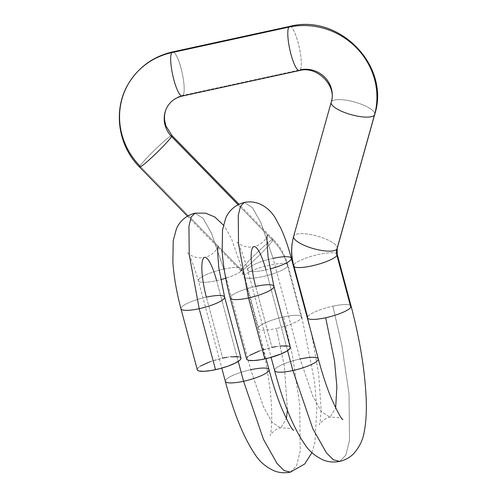 <?xml version="1.0" encoding="UTF-8"?>
<svg xmlns="http://www.w3.org/2000/svg" width="497" height="497" viewBox="0 0 497 497"><rect width="100%" height="100%" fill="white"/><g stroke="black" fill="none" stroke-linecap="round" stroke-linejoin="round"><path stroke-width="0.37" stroke-dasharray="2.48 1.86" d="M290.36 472.15L296.541 465.913L300.207 450.959L299.728 404.732L292.534 355.877L283.545 316.937A22.601 4.765 165 0 1 301.766 316.775A22.601 4.765 165 0 1 301.53 318.012A22.601 4.765 165 0 1 276.375 328.486L284.359 366.041L287.434 410.298L284.359 366.041L276.375 328.486A22.601 4.765 -15 0 0 301.53 318.012L287.645 266.181A22.601 4.765 -15 0 0 287.893 264.982A22.601 4.765 -15 0 0 267.144 265.69A22.601 4.765 -15 0 0 244.499 275.574A12.916 12.319 -148.1 0 0 241.213 269.84A22.601 1.702 135.7 0 1 258.16 251.65A22.601 1.702 135.7 0 1 273.201 239.305A22.601 1.702 135.7 0 1 272.859 240.362A58.124 55.434 31.9 0 1 287.645 266.181A22.601 4.765 165 0 1 264.889 276.096A22.601 4.765 165 0 1 244.238 276.73A22.601 4.765 165 0 1 244.499 275.574L258.39 327.411A22.601 4.765 -15 0 0 258.129 328.56A22.601 4.765 -15 0 0 276.375 328.486A22.601 4.765 165 0 1 258.154 328.647A22.601 4.765 165 0 1 258.39 327.411L244.499 275.574A22.601 4.765 165 0 1 267.256 265.659A22.601 4.765 165 0 1 287.906 265.031A22.601 4.765 165 0 1 287.645 266.181L301.53 318.012A22.601 4.765 -15 0 0 301.791 316.862A22.601 4.765 -15 0 0 283.545 316.937A22.601 4.765 -15 0 0 258.39 327.411A22.601 4.765 165 0 1 283.545 316.937L292.534 355.877L299.728 404.732L300.207 450.959L296.541 465.913L290.36 472.15M268.995 369.644A22.601 4.765 -15 0 0 250.749 369.718L263.509 406.956L272.269 422.531L280.737 427.979L286.359 418.667L280.737 427.979L272.269 422.531L263.509 406.956L250.749 369.718L223.787 269.107L211.542 233.36L203.13 218.413L194.998 213.176L203.13 218.413L211.542 233.36L223.787 269.107A22.601 4.765 -15 0 0 198.396 280.817A22.601 4.765 -15 0 0 216.617 280.65L238.249 361.4L216.617 280.65A22.601 4.765 165 0 1 198.371 280.73A22.601 4.765 165 0 1 223.787 269.107L250.749 369.718A22.601 4.765 -15 0 0 225.327 381.342M224.147 269.026A22.601 4.765 165 0 1 242.033 269.026A22.601 4.765 165 0 1 225.731 278.233A22.601 4.765 -15 0 0 242.008 268.945A22.601 4.765 -15 0 0 223.787 269.107M224.582 296.982A22.601 4.765 -15 0 0 206.367 297.144A32.293 6.927 -102.3 0 1 204.317 257.452A32.293 6.927 -102.3 0 1 216.617 280.65A22.601 4.765 165 0 0 220.674 279.681M128.524 83.595A71.04 67.754 -148.1 0 0 139.968 166.041A22.601 1.702 -44.3 0 0 139.62 167.098M182.25 96.07A22.601 4.846 77.7 0 0 183.157 95.325A25.832 24.639 -148.1 0 0 167.452 106.582A25.832 24.639 31.9 0 1 183.157 95.325L300.256 69.822A22.601 4.846 77.7 0 0 298.753 45.171A22.601 4.846 77.7 0 0 289.782 26.384M351.099 306.121A22.601 4.765 -15 0 0 332.853 306.202L341.843 345.135L349.037 393.991L349.515 440.218L345.85 455.171L339.662 461.415L345.85 455.171L349.515 440.218L349.037 393.991L341.843 345.135L332.853 306.202A22.601 4.765 165 0 1 351.075 306.034M318.304 358.902A22.601 4.765 -15 0 0 300.058 358.983L312.818 396.221L321.578 411.789L330.045 417.244L335.661 407.931L330.045 417.244L321.578 411.789L312.818 396.221L300.058 358.983L273.095 258.365L260.844 222.619L252.433 207.671L244.307 202.441L252.433 207.671L260.844 222.619L273.095 258.365A22.601 4.765 -15 0 0 247.705 270.076A22.601 4.765 -15 0 0 265.92 269.914L287.558 350.658L265.92 269.914A22.601 4.765 165 0 1 247.674 269.989A22.601 4.765 165 0 1 273.095 258.365L300.058 358.983A22.601 4.765 -15 0 0 274.636 370.607M291.317 258.204A22.601 4.765 -15 0 0 273.095 258.365M273.89 286.247A22.601 4.765 -15 0 0 255.669 286.409A32.293 6.927 -102.3 0 1 253.619 246.711A32.293 6.927 -102.3 0 1 265.92 269.914A22.601 4.765 165 0 0 269.983 268.945M374.732 114.422A22.601 6.548 15.6 0 0 355.566 102.295A22.601 6.548 15.6 0 0 331.412 101.761L293.889 235.777A58.124 55.434 -148.1 0 0 293.808 264.839A22.601 4.765 -15 0 0 293.559 266.038M240.952 358.051A22.601 4.765 -15 0 0 222.706 358.126L206.367 297.144L222.706 358.126A22.601 4.765 -15 0 0 197.284 369.749L197.545 368.594L200.558 366.028M272.859 240.362L238.069 204.689L272.859 240.362A22.601 1.702 135.7 0 1 255.912 258.552A22.601 1.702 135.7 0 1 240.871 270.896A22.601 1.702 -44.3 0 0 255.825 258.633A22.601 1.702 -44.3 0 0 272.859 240.362A22.601 1.702 -44.3 0 0 273.22 239.318A22.601 1.702 -44.3 0 0 258.247 251.563A22.601 1.702 -44.3 0 0 241.213 269.84A22.601 1.702 -44.3 0 0 240.859 270.884A22.601 1.702 135.7 0 1 241.213 269.84A12.916 12.319 31.9 0 1 244.499 275.574A22.601 4.765 -15 0 0 244.251 276.779A22.601 4.765 -15 0 0 265 276.071A22.601 4.765 -15 0 0 287.645 266.181A58.124 55.434 -148.1 0 0 272.859 240.362M171.956 135.507A22.601 1.702 -44.3 0 0 156.915 147.851A22.601 1.702 -44.3 0 0 139.968 166.041L241.213 269.84L139.968 166.041A22.601 1.702 135.7 0 1 157.002 147.771A22.601 1.702 135.7 0 1 171.968 135.519M290.254 347.31A22.601 4.765 -15 0 0 272.008 347.384L255.669 286.409L272.008 347.384A22.601 4.765 -15 0 0 246.593 359.008M337.196 254.24A22.601 4.765 -15 0 0 316.446 254.949A22.601 4.765 -15 0 0 293.808 264.839L307.693 316.67L293.808 264.839A58.124 55.434 31.9 0 1 293.889 235.777A22.601 6.548 15.6 0 0 293.659 236.286M307.693 316.67A22.601 4.765 165 0 1 332.853 306.202A22.601 4.765 -15 0 0 307.693 316.67A22.601 4.765 -15 0 0 307.432 317.825M293.808 264.839A22.601 4.765 165 0 1 316.564 254.924A22.601 4.765 165 0 1 337.208 254.29M337.19 248.475A22.601 6.548 15.6 0 0 318.105 236.336A22.601 6.548 15.6 0 0 293.889 235.777A22.601 6.548 -164.4 0 1 318.043 236.317A22.601 6.548 -164.4 0 1 337.202 248.438M293.889 235.777L331.412 101.761A22.601 6.548 -164.4 0 1 355.635 102.32A22.601 6.548 -164.4 0 1 374.719 114.459M299.3 70.574A22.601 4.846 77.7 0 0 300.256 69.822A25.832 24.639 31.9 0 1 331.412 101.761A22.601 6.548 15.6 0 0 331.176 102.307M289.732 26.397A22.601 4.846 -102.3 0 1 298.728 45.059A22.601 4.846 -102.3 0 1 300.256 69.822L183.157 95.325A22.601 4.846 77.7 0 0 181.622 70.562A22.601 4.846 77.7 0 0 172.627 51.899M230.254 298.032A22.601 4.765 165 0 1 255.669 286.409A22.601 4.765 -15 0 0 230.279 298.119M274.661 370.694A22.601 4.765 165 0 1 300.058 358.983M276.152 346.583L279.991 346.03M288.353 346.049L289.726 346.608M246.587 359.002L246.854 357.859L249.867 355.293M259.422 350.969L272.008 347.384M172.676 51.887A22.601 4.846 -102.3 0 1 181.653 70.673A22.601 4.846 -102.3 0 1 183.157 95.325M180.945 308.767A22.601 4.765 165 0 1 206.367 297.144A22.601 4.765 -15 0 0 180.97 308.854M225.358 381.429A22.601 4.765 165 0 1 250.749 369.718M210.113 361.71L222.706 358.126M226.843 357.318L230.689 356.765M239.045 356.784L240.418 357.349M293.578 430.414C293.323 428.781 289.043 427.973 280.737 427.979C276.431 427.898 269.747 434.763 270.076 435.527C271.343 434.794 273.393 411.858 269.442 385.337C267.001 366.662 263.23 347.738 258.129 328.56L244.238 276.73L240.859 270.884L187.468 216.152M311.93 452.618L314.893 442.641L316.825 408.404L314.483 381.137L301.791 316.862L287.906 265.031C285.228 255.234 280.333 246.661 273.22 239.318L238.995 204.236M266.05 358.66L242.033 269.026L231.701 239.318L226.259 229.16L223.42 225.104M218.127 246.164C218.904 245.412 214.878 255.265 204.621 257.347C194.551 259.738 186.679 252.476 187.686 252.799C189.811 254.899 193.37 264.211 198.371 280.73L221.78 368.103M342.88 419.673C342.632 418.045 338.351 417.231 330.045 417.244C325.74 417.163 319.055 424.022 319.385 424.792L320.348 420.35L321.105 409.416L318.751 374.595L312.253 337.612L310.122 328.38M267.429 235.429C268.212 234.671 264.18 244.53 253.924 246.611C243.859 248.997 235.988 241.741 236.994 242.058C239.119 244.164 242.679 253.476 247.674 269.989L271.089 357.368"/><path stroke-width="0.75" d="M250.749 369.718A22.601 4.765 165 0 1 268.97 369.557A22.601 4.765 165 0 1 243.573 381.267L263.478 439.354L277.152 463.645L284.06 470.51L290.36 472.15L284.06 470.51L277.152 463.645L263.478 439.354L243.573 381.267A22.601 4.765 -15 0 0 268.995 369.644C272.884 384.088 277.034 396.749 281.439 407.615C287.732 421.798 291.776 429.396 293.578 430.414M287.434 410.298L286.359 418.667L287.434 410.298M220.674 279.681A22.601 4.765 -15 0 0 225.731 278.233A22.601 4.765 165 0 1 220.674 279.681M216.617 280.65A32.293 6.927 77.7 0 0 204.317 257.452A32.293 6.927 77.7 0 0 206.367 297.144A22.601 4.765 165 0 1 224.613 297.069A22.601 4.765 165 0 1 199.191 308.693L189.233 254.663L188.941 226.222L191.19 217.015L194.998 213.176L191.19 217.015L188.941 226.222L189.233 254.663L199.191 308.693A22.601 4.765 -15 0 0 224.582 296.982M183.157 95.325A22.601 4.846 -102.3 0 1 182.2 96.076A22.601 4.846 -102.3 0 1 173.223 77.29A22.601 4.846 -102.3 0 1 171.72 52.639A71.04 67.754 -148.1 0 0 128.524 83.595A71.04 67.754 31.9 0 1 171.72 52.639A22.601 4.846 77.7 0 0 173.248 77.408A22.601 4.846 77.7 0 0 182.25 96.07C175.814 97.611 170.98 100.947 167.75 106.085C165.159 110.278 164.109 115 164.613 120.249L165.942 125.971L171.968 135.519A22.601 1.702 135.7 0 1 171.608 136.563A25.832 24.639 31.9 0 1 167.452 106.582A25.832 24.639 -148.1 0 0 171.608 136.563A22.601 1.702 135.7 0 1 154.573 154.834A22.601 1.702 135.7 0 1 139.607 167.085A22.601 1.702 135.7 0 1 139.968 166.041A71.04 67.754 31.9 0 1 128.524 83.595M139.62 167.098A22.601 1.702 -44.3 0 0 154.66 154.753A22.601 1.702 -44.3 0 0 171.608 136.563L238.069 204.689L171.608 136.563A22.601 1.702 -44.3 0 0 171.956 135.507M300.058 358.983A22.601 4.765 165 0 1 318.273 358.822A22.601 4.765 165 0 1 292.882 370.526L312.787 428.619L326.454 452.91L333.369 459.768L339.662 461.415L333.369 459.768L326.454 452.91L312.787 428.619L292.882 370.526A22.601 4.765 -15 0 0 318.304 358.902C322.193 373.353 326.336 386.007 330.741 396.879C337.041 411.062 341.085 418.66 342.88 419.673M351.075 306.034A22.601 4.765 165 0 1 350.839 307.276A22.601 4.765 165 0 1 325.678 317.745L334.506 360.915L336.885 386.66L335.661 407.931L336.885 386.66L334.506 360.915L325.678 317.745A22.601 4.765 -15 0 0 350.839 307.276L336.947 255.446A12.916 12.319 31.9 0 1 336.966 248.985A22.601 6.548 -164.4 0 1 312.812 248.444A22.601 6.548 -164.4 0 1 293.652 236.323A22.601 6.548 -164.4 0 1 293.889 235.777M273.095 258.365A22.601 4.765 165 0 1 291.341 258.291A22.601 4.765 165 0 1 269.983 268.945A22.601 4.765 -15 0 0 291.317 258.204M265.92 269.914A32.293 6.927 77.7 0 0 253.619 246.711A32.293 6.927 77.7 0 0 255.669 286.409A22.601 4.765 165 0 1 273.915 286.334A22.601 4.765 165 0 1 248.494 297.952L238.535 243.928L238.243 215.481L240.498 206.28L244.307 202.441L240.498 206.28L238.243 215.481L238.535 243.928L248.494 297.952A22.601 4.765 -15 0 0 273.89 286.247M289.782 26.384A22.601 4.846 77.7 0 0 288.819 27.136A71.04 67.754 31.9 0 1 374.496 114.962A22.601 6.548 15.6 0 0 374.732 114.422M293.559 266.038A22.601 4.765 -15 0 0 314.309 265.33A22.601 4.765 -15 0 0 336.947 255.446A22.601 4.765 165 0 1 314.191 265.361A22.601 4.765 165 0 1 293.547 265.988C290.919 256.042 290.962 246.139 293.659 236.286A22.601 6.548 15.6 0 0 312.75 248.425A22.601 6.548 15.6 0 0 336.966 248.985L374.496 114.962A22.601 6.548 -164.4 0 1 350.273 114.409A22.601 6.548 -164.4 0 1 331.188 102.27A22.601 6.548 -164.4 0 1 331.412 101.761A25.832 24.639 -148.1 0 0 300.256 69.822A22.601 4.846 -102.3 0 1 299.349 70.568A22.601 4.846 -102.3 0 1 290.354 51.899A22.601 4.846 -102.3 0 1 288.819 27.136L171.72 52.639L288.819 27.136A22.601 4.846 77.7 0 0 290.329 51.787A22.601 4.846 77.7 0 0 299.3 70.574M238.249 361.4L243.573 381.267L238.249 361.4M223.787 269.107A22.601 4.765 165 0 1 224.147 269.026M180.97 308.854A22.601 4.765 -15 0 0 199.191 308.693A22.601 4.765 165 0 1 180.945 308.767L197.284 369.749A22.601 4.765 -15 0 0 215.53 369.669L199.191 308.693L215.53 369.669A22.601 4.765 -15 0 0 240.952 358.051L224.613 297.069L218.835 268.001C217.587 253.364 217.351 246.09 218.127 246.164M287.558 350.658L292.882 370.526L287.558 350.658M230.279 298.119A22.601 4.765 -15 0 0 248.494 297.952A22.601 4.765 165 0 1 230.254 298.032L246.593 359.008A22.601 4.765 -15 0 0 264.839 358.933L248.494 297.952L264.839 358.933A22.601 4.765 -15 0 0 290.254 347.31L273.915 286.334L268.144 257.26C266.889 242.623 266.653 235.348 267.429 235.429M310.122 328.38L307.432 317.825A22.601 4.765 -15 0 0 325.678 317.745A22.601 4.765 165 0 1 307.463 317.906A22.601 4.765 165 0 1 307.693 316.67M307.432 317.825L293.547 265.988A22.601 4.765 165 0 1 293.808 264.839M350.839 307.276A22.601 4.765 -15 0 0 351.099 306.121L337.208 254.29A22.601 4.765 165 0 1 336.947 255.446L350.839 307.276M337.202 248.438A22.601 6.548 -164.4 0 1 336.966 248.985A12.916 12.319 -148.1 0 0 336.947 255.446A22.601 4.765 -15 0 0 337.196 254.24M331.176 102.307A22.601 6.548 15.6 0 0 350.342 114.428A22.601 6.548 15.6 0 0 374.496 114.962A71.04 67.754 -148.1 0 0 288.819 27.136A22.601 4.846 -102.3 0 1 289.732 26.397C339.277 13.295 390.561 65.977 374.719 114.459A22.601 6.548 -164.4 0 1 374.496 114.962L336.966 248.985A22.601 6.548 15.6 0 0 337.19 248.475L337.208 254.29M187.468 216.152L139.607 167.085C117.335 145.037 112.639 108.135 129.35 82.222C139.595 66.325 154.02 56.217 172.627 51.899A22.601 4.846 77.7 0 0 171.72 52.639A22.601 4.846 -102.3 0 1 172.676 51.887M271.089 357.368L274.636 370.607A22.601 4.765 -15 0 0 292.882 370.526A22.601 4.765 165 0 1 274.661 370.694M272.008 347.384L276.152 346.583M279.991 346.03L288.353 346.049M289.726 346.608L290.279 347.428L289.993 348.459L286.98 351.031L281.14 353.92L269.113 357.908L260.695 359.741L253.458 360.567L248.494 360.275L247.121 359.71L246.568 358.896M249.867 355.293L259.422 350.969M221.78 368.103L225.327 381.342A22.601 4.765 -15 0 0 243.573 381.267A22.601 4.765 165 0 1 225.358 381.429M240.418 357.349L240.977 358.163L240.691 359.201L239.573 360.418L235.062 363.201L228.117 366.09L219.804 368.644L211.393 370.476L204.149 371.309L199.185 371.011L197.812 370.445L197.259 369.631M200.558 366.028L210.113 361.71M222.706 358.126L226.843 357.318M230.689 356.765L239.045 356.784M225.327 381.342C233.988 413.989 244.139 438.721 255.793 455.544C259.937 461.899 265.951 466.95 273.835 470.69C278.923 472.802 284.427 473.287 290.36 472.15L304.779 463.949L311.93 452.618M223.42 225.104L214.779 216.965L205.565 213.138L194.998 213.176C182.915 216.325 177.994 224.924 176.373 228.999L173.217 240.697L172.863 262.385C173.969 277.158 176.665 292.621 180.945 308.767M274.636 370.607C283.29 403.253 293.447 427.985 305.102 444.803C309.24 451.164 315.253 456.215 323.143 459.955C328.225 462.061 333.736 462.552 339.662 461.415C345.533 459.98 350.342 457.246 354.081 453.214C359.71 446.523 363.083 439.416 364.202 431.899C366.096 422.264 366.743 410.851 366.134 397.662C364.761 369.433 359.747 338.917 351.099 306.121M318.304 358.902L291.341 258.291C288.316 246.99 284.874 237.088 281.004 228.583L275.562 218.419C270.747 210.038 259.633 199.372 244.307 202.441C232.217 205.584 227.303 214.188 225.675 218.258L222.526 229.962L222.165 251.65C223.271 266.417 225.967 281.88 230.254 298.032M266.05 358.66L268.995 369.644M182.25 96.07L299.349 70.568C317.397 65.424 337.221 86.397 331.188 102.27L293.659 236.286M337.19 248.475L374.719 114.459M172.627 51.899L289.732 26.397M238.995 204.236L171.968 135.519"/></g></svg>

